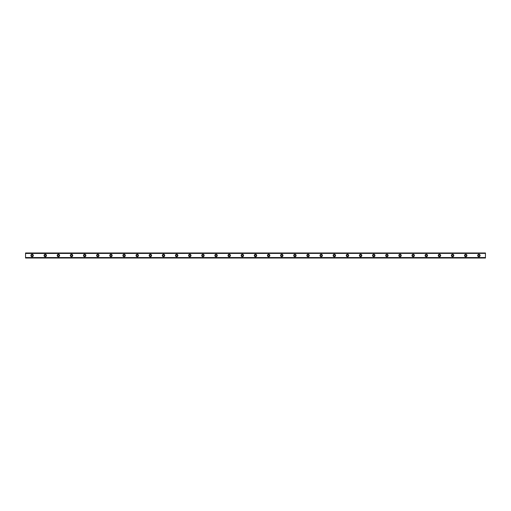 <?xml version="1.0" encoding="UTF-8"?>
<svg xmlns="http://www.w3.org/2000/svg" width="511" height="511" viewBox="0 0 511 511"><rect width="100%" height="100%" fill="white"/><g stroke="black" fill="none" stroke-linecap="round" stroke-linejoin="round"><path stroke-width="0.77" d="M32.123 256.267A0.767 0.767 0 0 1 31.356 255.5A0.767 0.767 0 0 1 32.123 254.734A0.767 0.767 0 0 1 32.889 255.5A0.767 0.767 0 0 1 32.123 256.267M478.877 256.267A0.767 0.767 0 0 1 478.111 255.5A0.767 0.767 0 0 1 478.877 254.734A0.767 0.767 0 0 1 479.644 255.5A0.767 0.767 0 0 1 478.877 256.267M465.738 256.267A0.767 0.767 0 0 1 464.972 255.5A0.767 0.767 0 0 1 465.738 254.734A0.767 0.767 0 0 1 466.505 255.5A0.767 0.767 0 0 1 465.738 256.267M452.599 256.267A0.767 0.767 0 0 1 451.833 255.5A0.767 0.767 0 0 1 452.599 254.734A0.767 0.767 0 0 1 453.366 255.5A0.767 0.767 0 0 1 452.599 256.267M439.46 256.267A0.767 0.767 0 0 1 438.693 255.5A0.767 0.767 0 0 1 439.46 254.734A0.767 0.767 0 0 1 440.227 255.5A0.767 0.767 0 0 1 439.46 256.267M426.321 256.267A0.767 0.767 0 0 1 425.554 255.5A0.767 0.767 0 0 1 426.321 254.734A0.767 0.767 0 0 1 427.087 255.5A0.767 0.767 0 0 1 426.321 256.267M413.182 256.267A0.767 0.767 0 0 1 412.415 255.5A0.767 0.767 0 0 1 413.182 254.734A0.767 0.767 0 0 1 413.948 255.5A0.767 0.767 0 0 1 413.182 256.267M400.043 256.267A0.767 0.767 0 0 1 399.276 255.5A0.767 0.767 0 0 1 400.043 254.734A0.767 0.767 0 0 1 400.809 255.5A0.767 0.767 0 0 1 400.043 256.267M386.897 256.267A0.767 0.767 0 0 1 386.131 255.5A0.767 0.767 0 0 1 386.897 254.734A0.767 0.767 0 0 1 387.664 255.5A0.767 0.767 0 0 1 386.897 256.267M373.758 256.267A0.767 0.767 0 0 1 372.992 255.5A0.767 0.767 0 0 1 373.758 254.734A0.767 0.767 0 0 1 374.525 255.5A0.767 0.767 0 0 1 373.758 256.267M360.619 256.267A0.767 0.767 0 0 1 359.853 255.5A0.767 0.767 0 0 1 360.619 254.734A0.767 0.767 0 0 1 361.386 255.5A0.767 0.767 0 0 1 360.619 256.267M347.48 256.267A0.767 0.767 0 0 1 346.714 255.5A0.767 0.767 0 0 1 347.48 254.734A0.767 0.767 0 0 1 348.247 255.5A0.767 0.767 0 0 1 347.48 256.267M334.341 256.267A0.767 0.767 0 0 1 333.574 255.5A0.767 0.767 0 0 1 334.341 254.734A0.767 0.767 0 0 1 335.107 255.5A0.767 0.767 0 0 1 334.341 256.267M321.202 256.267A0.767 0.767 0 0 1 320.435 255.5A0.767 0.767 0 0 1 321.202 254.734A0.767 0.767 0 0 1 321.968 255.5A0.767 0.767 0 0 1 321.202 256.267M308.063 256.267A0.767 0.767 0 0 1 307.296 255.5A0.767 0.767 0 0 1 308.063 254.734A0.767 0.767 0 0 1 308.829 255.5A0.767 0.767 0 0 1 308.063 256.267M294.917 256.267A0.767 0.767 0 0 1 294.151 255.5A0.767 0.767 0 0 1 294.917 254.734A0.767 0.767 0 0 1 295.684 255.5A0.767 0.767 0 0 1 294.917 256.267M281.778 256.267A0.767 0.767 0 0 1 281.012 255.5A0.767 0.767 0 0 1 281.778 254.734A0.767 0.767 0 0 1 282.545 255.5A0.767 0.767 0 0 1 281.778 256.267M268.639 256.267A0.767 0.767 0 0 1 267.873 255.5A0.767 0.767 0 0 1 268.639 254.734A0.767 0.767 0 0 1 269.406 255.5A0.767 0.767 0 0 1 268.639 256.267M255.5 256.267A0.767 0.767 0 0 1 254.734 255.5A0.767 0.767 0 0 1 255.5 254.734A0.767 0.767 0 0 1 256.267 255.5A0.767 0.767 0 0 1 255.5 256.267M242.361 256.267A0.767 0.767 0 0 1 241.594 255.5A0.767 0.767 0 0 1 242.361 254.734A0.767 0.767 0 0 1 243.127 255.5A0.767 0.767 0 0 1 242.361 256.267M229.222 256.267A0.767 0.767 0 0 1 228.455 255.5A0.767 0.767 0 0 1 229.222 254.734A0.767 0.767 0 0 1 229.988 255.5A0.767 0.767 0 0 1 229.222 256.267M216.083 256.267A0.767 0.767 0 0 1 215.316 255.5A0.767 0.767 0 0 1 216.083 254.734A0.767 0.767 0 0 1 216.849 255.5A0.767 0.767 0 0 1 216.083 256.267M202.937 256.267A0.767 0.767 0 0 1 202.171 255.5A0.767 0.767 0 0 1 202.937 254.734A0.767 0.767 0 0 1 203.704 255.5A0.767 0.767 0 0 1 202.937 256.267M189.798 256.267A0.767 0.767 0 0 1 189.032 255.5A0.767 0.767 0 0 1 189.798 254.734A0.767 0.767 0 0 1 190.565 255.5A0.767 0.767 0 0 1 189.798 256.267M176.659 256.267A0.767 0.767 0 0 1 175.893 255.5A0.767 0.767 0 0 1 176.659 254.734A0.767 0.767 0 0 1 177.426 255.5A0.767 0.767 0 0 1 176.659 256.267M163.52 256.267A0.767 0.767 0 0 1 162.754 255.5A0.767 0.767 0 0 1 163.52 254.734A0.767 0.767 0 0 1 164.286 255.5A0.767 0.767 0 0 1 163.52 256.267M150.381 256.267A0.767 0.767 0 0 1 149.614 255.5A0.767 0.767 0 0 1 150.381 254.734A0.767 0.767 0 0 1 151.147 255.5A0.767 0.767 0 0 1 150.381 256.267M137.242 256.267A0.767 0.767 0 0 1 136.475 255.5A0.767 0.767 0 0 1 137.242 254.734A0.767 0.767 0 0 1 138.008 255.5A0.767 0.767 0 0 1 137.242 256.267M124.103 256.267A0.767 0.767 0 0 1 123.336 255.5A0.767 0.767 0 0 1 124.103 254.734A0.767 0.767 0 0 1 124.869 255.5A0.767 0.767 0 0 1 124.103 256.267M110.957 256.267A0.767 0.767 0 0 1 110.191 255.5A0.767 0.767 0 0 1 110.957 254.734A0.767 0.767 0 0 1 111.724 255.5A0.767 0.767 0 0 1 110.957 256.267M97.818 256.267A0.767 0.767 0 0 1 97.052 255.5A0.767 0.767 0 0 1 97.818 254.734A0.767 0.767 0 0 1 98.585 255.5A0.767 0.767 0 0 1 97.818 256.267M84.679 256.267A0.767 0.767 0 0 1 83.913 255.5A0.767 0.767 0 0 1 84.679 254.734A0.767 0.767 0 0 1 85.446 255.5A0.767 0.767 0 0 1 84.679 256.267M71.54 256.267A0.767 0.767 0 0 1 70.773 255.5A0.767 0.767 0 0 1 71.54 254.734A0.767 0.767 0 0 1 72.306 255.5A0.767 0.767 0 0 1 71.54 256.267M58.401 256.267A0.767 0.767 0 0 1 57.634 255.5A0.767 0.767 0 0 1 58.401 254.734A0.767 0.767 0 0 1 59.167 255.5A0.767 0.767 0 0 1 58.401 256.267M45.262 256.267A0.767 0.767 0 0 1 44.495 255.5A0.767 0.767 0 0 1 45.262 254.734A0.767 0.767 0 0 1 46.028 255.5A0.767 0.767 0 0 1 45.262 256.267M32.123 254.293A1.207 1.207 0 0 0 30.916 255.5A1.207 1.207 0 0 0 32.123 256.707A1.207 1.207 0 0 0 33.324 255.5A1.207 1.207 0 0 0 32.123 254.293M478.877 254.293A1.207 1.207 0 0 0 477.676 255.5A1.207 1.207 0 0 0 478.877 256.707A1.207 1.207 0 0 0 480.085 255.5A1.207 1.207 0 0 0 478.877 254.293M465.738 254.293A1.207 1.207 0 0 0 464.537 255.5A1.207 1.207 0 0 0 465.738 256.707A1.207 1.207 0 0 0 466.945 255.5A1.207 1.207 0 0 0 465.738 254.293M452.599 254.293A1.207 1.207 0 0 0 451.398 255.5A1.207 1.207 0 0 0 452.599 256.707A1.207 1.207 0 0 0 453.806 255.5A1.207 1.207 0 0 0 452.599 254.293M439.46 254.293A1.207 1.207 0 0 0 438.253 255.5A1.207 1.207 0 0 0 439.46 256.707A1.207 1.207 0 0 0 440.667 255.5A1.207 1.207 0 0 0 439.46 254.293M426.321 254.293A1.207 1.207 0 0 0 425.114 255.5A1.207 1.207 0 0 0 426.321 256.707A1.207 1.207 0 0 0 427.522 255.5A1.207 1.207 0 0 0 426.321 254.293M413.182 254.293A1.207 1.207 0 0 0 411.975 255.5A1.207 1.207 0 0 0 413.182 256.707A1.207 1.207 0 0 0 414.383 255.5A1.207 1.207 0 0 0 413.182 254.293M400.043 254.293A1.207 1.207 0 0 0 398.836 255.5A1.207 1.207 0 0 0 400.043 256.707A1.207 1.207 0 0 0 401.244 255.5A1.207 1.207 0 0 0 400.043 254.293M386.897 254.293A1.207 1.207 0 0 0 385.696 255.5A1.207 1.207 0 0 0 386.897 256.707A1.207 1.207 0 0 0 388.105 255.5A1.207 1.207 0 0 0 386.897 254.293M373.758 254.293A1.207 1.207 0 0 0 372.557 255.5A1.207 1.207 0 0 0 373.758 256.707A1.207 1.207 0 0 0 374.965 255.5A1.207 1.207 0 0 0 373.758 254.293M360.619 254.293A1.207 1.207 0 0 0 359.418 255.5A1.207 1.207 0 0 0 360.619 256.707A1.207 1.207 0 0 0 361.826 255.5A1.207 1.207 0 0 0 360.619 254.293M347.48 254.293A1.207 1.207 0 0 0 346.273 255.5A1.207 1.207 0 0 0 347.48 256.707A1.207 1.207 0 0 0 348.687 255.5A1.207 1.207 0 0 0 347.48 254.293M334.341 254.293A1.207 1.207 0 0 0 333.134 255.5A1.207 1.207 0 0 0 334.341 256.707A1.207 1.207 0 0 0 335.542 255.5A1.207 1.207 0 0 0 334.341 254.293M321.202 254.293A1.207 1.207 0 0 0 319.995 255.5A1.207 1.207 0 0 0 321.202 256.707A1.207 1.207 0 0 0 322.403 255.5A1.207 1.207 0 0 0 321.202 254.293M308.063 254.293A1.207 1.207 0 0 0 306.856 255.5A1.207 1.207 0 0 0 308.063 256.707A1.207 1.207 0 0 0 309.264 255.5A1.207 1.207 0 0 0 308.063 254.293M294.917 254.293A1.207 1.207 0 0 0 293.716 255.5A1.207 1.207 0 0 0 294.917 256.707A1.207 1.207 0 0 0 296.125 255.5A1.207 1.207 0 0 0 294.917 254.293M281.778 254.293A1.207 1.207 0 0 0 280.577 255.5A1.207 1.207 0 0 0 281.778 256.707A1.207 1.207 0 0 0 282.985 255.5A1.207 1.207 0 0 0 281.778 254.293M268.639 254.293A1.207 1.207 0 0 0 267.438 255.5A1.207 1.207 0 0 0 268.639 256.707A1.207 1.207 0 0 0 269.846 255.5A1.207 1.207 0 0 0 268.639 254.293M255.5 254.293A1.207 1.207 0 0 0 254.293 255.5A1.207 1.207 0 0 0 255.5 256.707A1.207 1.207 0 0 0 256.707 255.5A1.207 1.207 0 0 0 255.5 254.293M242.361 254.293A1.207 1.207 0 0 0 241.154 255.5A1.207 1.207 0 0 0 242.361 256.707A1.207 1.207 0 0 0 243.562 255.5A1.207 1.207 0 0 0 242.361 254.293M229.222 254.293A1.207 1.207 0 0 0 228.015 255.5A1.207 1.207 0 0 0 229.222 256.707A1.207 1.207 0 0 0 230.423 255.5A1.207 1.207 0 0 0 229.222 254.293M216.083 254.293A1.207 1.207 0 0 0 214.875 255.5A1.207 1.207 0 0 0 216.083 256.707A1.207 1.207 0 0 0 217.284 255.5A1.207 1.207 0 0 0 216.083 254.293M202.937 254.293A1.207 1.207 0 0 0 201.736 255.5A1.207 1.207 0 0 0 202.937 256.707A1.207 1.207 0 0 0 204.145 255.5A1.207 1.207 0 0 0 202.937 254.293M189.798 254.293A1.207 1.207 0 0 0 188.597 255.5A1.207 1.207 0 0 0 189.798 256.707A1.207 1.207 0 0 0 191.005 255.5A1.207 1.207 0 0 0 189.798 254.293M176.659 254.293A1.207 1.207 0 0 0 175.458 255.5A1.207 1.207 0 0 0 176.659 256.707A1.207 1.207 0 0 0 177.866 255.5A1.207 1.207 0 0 0 176.659 254.293M163.52 254.293A1.207 1.207 0 0 0 162.313 255.5A1.207 1.207 0 0 0 163.52 256.707A1.207 1.207 0 0 0 164.727 255.5A1.207 1.207 0 0 0 163.52 254.293M150.381 254.293A1.207 1.207 0 0 0 149.174 255.5A1.207 1.207 0 0 0 150.381 256.707A1.207 1.207 0 0 0 151.582 255.5A1.207 1.207 0 0 0 150.381 254.293M137.242 254.293A1.207 1.207 0 0 0 136.035 255.5A1.207 1.207 0 0 0 137.242 256.707A1.207 1.207 0 0 0 138.443 255.5A1.207 1.207 0 0 0 137.242 254.293M124.103 254.293A1.207 1.207 0 0 0 122.896 255.5A1.207 1.207 0 0 0 124.103 256.707A1.207 1.207 0 0 0 125.304 255.5A1.207 1.207 0 0 0 124.103 254.293M110.957 254.293A1.207 1.207 0 0 0 109.756 255.5A1.207 1.207 0 0 0 110.957 256.707A1.207 1.207 0 0 0 112.165 255.5A1.207 1.207 0 0 0 110.957 254.293M97.818 254.293A1.207 1.207 0 0 0 96.617 255.5A1.207 1.207 0 0 0 97.818 256.707A1.207 1.207 0 0 0 99.025 255.5A1.207 1.207 0 0 0 97.818 254.293M84.679 254.293A1.207 1.207 0 0 0 83.478 255.5A1.207 1.207 0 0 0 84.679 256.707A1.207 1.207 0 0 0 85.886 255.5A1.207 1.207 0 0 0 84.679 254.293M71.54 254.293A1.207 1.207 0 0 0 70.333 255.5A1.207 1.207 0 0 0 71.54 256.707A1.207 1.207 0 0 0 72.747 255.5A1.207 1.207 0 0 0 71.54 254.293M58.401 254.293A1.207 1.207 0 0 0 57.194 255.5A1.207 1.207 0 0 0 58.401 256.707A1.207 1.207 0 0 0 59.602 255.5A1.207 1.207 0 0 0 58.401 254.293M45.262 254.293A1.207 1.207 0 0 0 44.055 255.5A1.207 1.207 0 0 0 45.262 256.707A1.207 1.207 0 0 0 46.463 255.5A1.207 1.207 0 0 0 45.262 254.293M25.55 252.983L485.45 252.983L25.55 252.983L485.45 252.983L25.55 252.983L25.55 258.017L485.45 258.017L25.55 257.966M25.55 257.608L485.45 257.608L485.45 257.966M485.45 258.017L25.55 258.017L485.45 258.017M25.55 253.034L485.45 252.983M485.45 253.034L485.45 253.392L25.55 253.392M25.55 253.456L485.45 253.392M485.45 253.456L485.45 257.544L25.55 257.544"/></g></svg>
